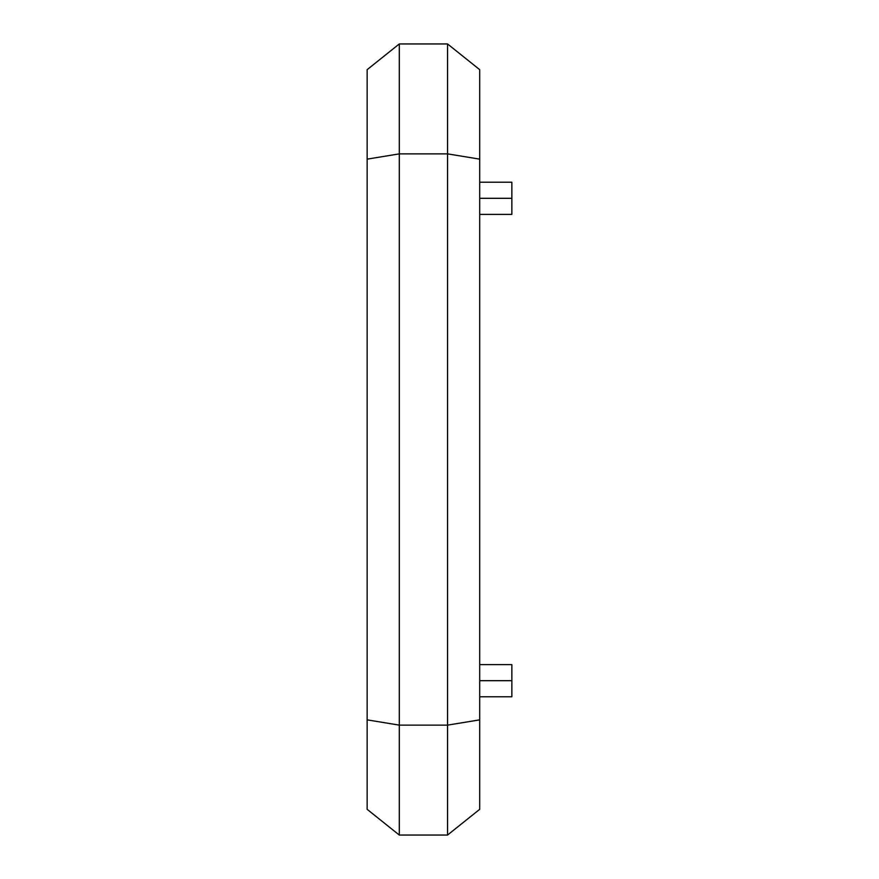 <?xml version="1.0" encoding="UTF-8"?>
<svg xmlns="http://www.w3.org/2000/svg" width="879" height="879" viewBox="0 0 879 879"><rect width="100%" height="100%" fill="white"/><g stroke="black" fill="none" stroke-linecap="round" stroke-linejoin="round"><path stroke-width="1.32" d="M447.543 43.95L479.703 69.672L479.703 809.328L447.543 835.05L447.543 43.95L399.297 43.95L399.297 835.05L367.147 809.328L367.147 69.672L399.297 43.95M447.543 835.05L399.297 835.05M479.703 182.228L511.853 182.228L511.853 198.313L479.703 198.313M479.703 214.388L511.853 214.388L511.853 198.313M479.703 696.772L511.853 696.772L511.853 664.612L479.703 664.612M479.703 719.857L447.543 725.131L399.297 725.131L367.147 719.857M479.703 159.143L447.543 153.869L399.297 153.869L367.147 159.143M511.853 680.687L479.703 680.687"/></g></svg>
